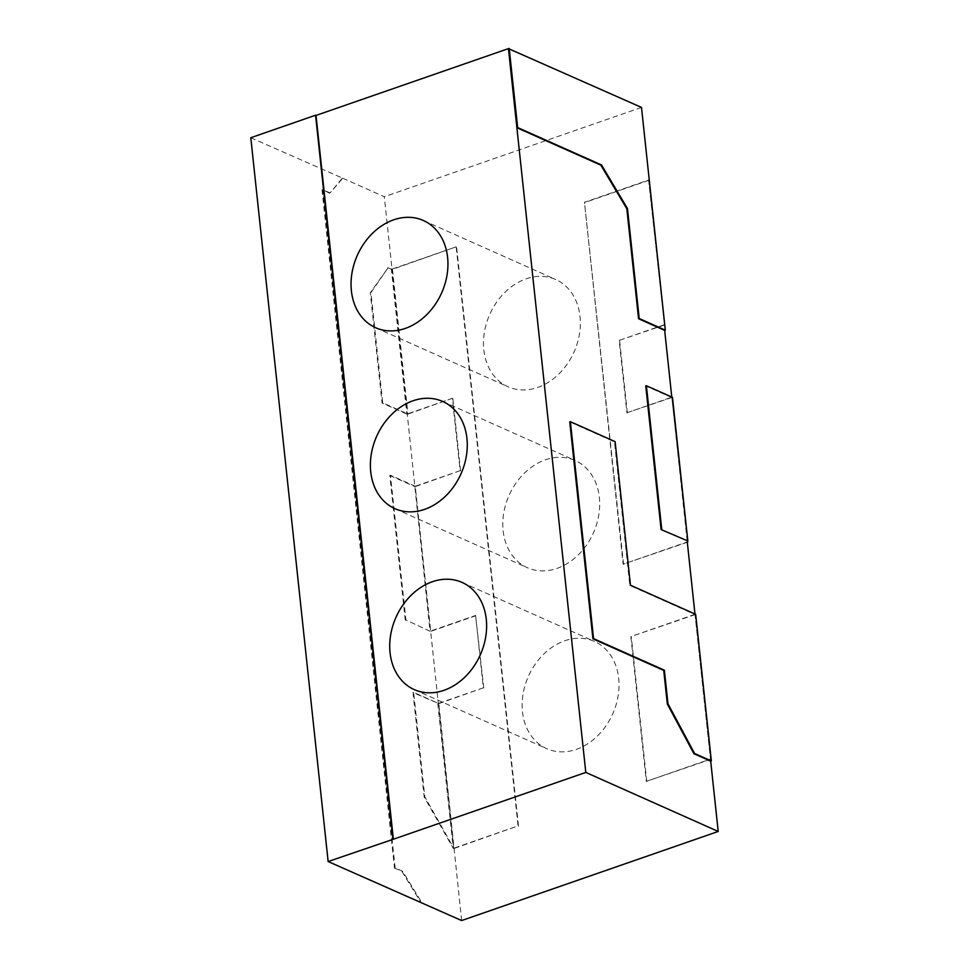 <?xml version="1.0" encoding="UTF-8"?>
<svg xmlns="http://www.w3.org/2000/svg" width="969" height="969" viewBox="0 0 969 969"><rect width="100%" height="100%" fill="white"/><g stroke="black" fill="none" stroke-linecap="round" stroke-linejoin="round"><path stroke-width="0.73" stroke-dasharray="4.84 3.63" d="M483.81 349.845A58.685 46.149 -66 0 0 508.01 386.752A58.685 46.149 -66 0 0 558.774 374.082A58.685 46.149 -66 0 0 580.019 316.439A58.685 46.149 -66 0 0 555.806 279.544A58.685 46.149 -66 0 0 505.055 292.214A58.685 46.149 -66 0 0 483.81 349.845M503.141 530.806A58.685 46.149 -66 0 0 527.354 567.701A58.685 46.149 -66 0 0 578.105 555.031A58.685 46.149 -66 0 0 599.351 497.4A58.685 46.149 -66 0 0 575.15 460.505A58.685 46.149 -66 0 0 524.386 473.175A58.685 46.149 -66 0 0 503.141 530.806M522.485 711.755A58.685 46.149 -66 0 0 546.698 748.649A58.685 46.149 -66 0 0 597.449 735.992A58.685 46.149 -66 0 0 618.694 678.348A58.685 46.149 -66 0 0 594.481 641.454A58.685 46.149 -66 0 0 543.73 654.123A58.685 46.149 -66 0 0 522.485 711.755M430.054 631.243L405.914 619.966L390.434 475.21L415.229 486.256L453.722 848.081L424.81 796.772L413.642 692.351L438.436 703.409L483.337 687.82L475.597 615.436L430.696 631.025L415.229 486.256L460.13 470.668L452.39 398.295L407.501 413.884L382.707 402.825L370.933 292.626L388.315 267.456L392.021 269.116L430.054 631.243L405.914 619.966M437.794 703.627L453.262 848.396L424.168 796.99L413 692.581L438.872 703.603L461.644 920.55M250.789 137.731L342.735 178.211L330.114 192.952L322.653 189.621L395.146 867.933L402.595 871.252L421.987 902.866M342.735 178.211L384.293 196.731L392.021 269.116L456.169 246.841L518.052 825.903L453.262 848.396M392.469 269.309L391.379 269.346L406.859 414.102L407.937 414.078L392.469 269.309L456.169 246.841M687.191 541.199L671.844 397.593L645.754 385.965M694.967 613.995L710.471 759.09L695.027 614.528L629.814 585.458L614.467 441.852L569.748 421.915M671.783 397.06L687.59 541.053M648.588 180.028L664.504 324.99L648.588 180.028L584.452 202.303L623.128 564.212L687.275 541.937M664.068 324.797L619.167 340.385L626.895 412.77L671.796 397.181M695.003 614.322L630.867 636.597L646.335 781.353L710.471 759.09M695.669 614.31L695.027 614.528M641.502 107.426L384.293 196.731M695.451 614.516L630.867 636.597M710.919 759.284L646.335 781.353M646.771 781.547L631.303 636.79M664.504 324.99L619.167 340.385M672.244 397.375L626.895 412.77M627.343 412.964L619.603 340.579M687.312 542.277L623.128 564.212M623.564 564.406L584.452 202.303M649.036 180.234L584.888 202.497M407.937 414.078L452.39 398.295M454.352 848.359L518.052 825.903M518.488 826.097L456.605 247.047M438.872 703.603L483.337 687.82M483.773 688.014L475.597 615.436M431.144 631.219L476.045 615.63M415.677 486.462L460.13 470.668M460.566 470.873L452.838 398.489M672.486 397.375L671.844 397.593M615.109 441.622L614.467 441.852M630.456 585.228L629.814 585.458M406.859 414.102L382.065 403.056L370.291 292.844L388.315 267.456M370.291 292.844L370.933 292.626M387.673 267.686L391.379 269.346M382.065 403.056L382.707 402.825M342.093 178.429L330.114 192.952M329.472 193.17L322.653 189.621M322.011 189.851L394.504 868.163L395.146 867.933M394.504 868.163L402.595 871.252M401.953 871.482L421.345 903.096M413 692.581L413.642 692.351M424.168 796.99L424.81 796.772M453.08 848.311L453.722 848.081M405.272 620.196L389.804 475.428L390.434 475.21M389.804 475.428L414.587 486.486M375.597 327.704L508.01 386.752M394.94 508.664L527.354 567.701M414.272 689.613L546.698 748.649M462.068 582.417L594.481 641.454M442.724 401.469L575.15 460.505M423.392 220.508L555.806 279.544"/><path stroke-width="1.45" d="M351.384 290.809A58.685 46.149 -66 0 0 375.597 327.704A58.685 46.149 -66 0 0 426.36 315.046A58.685 46.149 -66 0 0 447.605 257.403A58.685 46.149 -66 0 0 423.392 220.508A58.685 46.149 -66 0 0 372.629 233.178A58.685 46.149 -66 0 0 351.384 290.809M370.727 471.77A58.685 46.149 -66 0 0 394.94 508.664A58.685 46.149 -66 0 0 445.692 495.995A58.685 46.149 -66 0 0 466.937 438.363A58.685 46.149 -66 0 0 442.724 401.469A58.685 46.149 -66 0 0 391.973 414.138A58.685 46.149 -66 0 0 370.727 471.77M390.059 652.718A58.685 46.149 -66 0 0 414.272 689.613A58.685 46.149 -66 0 0 465.035 676.956A58.685 46.149 -66 0 0 486.281 619.312A58.685 46.149 -66 0 0 462.068 582.417A58.685 46.149 -66 0 0 411.316 595.087A58.685 46.149 -66 0 0 390.059 652.718M393.366 839.239L585.797 772.426L508.434 48.62L316.015 115.432L393.366 839.239L328.14 861.538L461.644 920.55L718.211 831.463L710.701 761.186L693.937 753.712L667.326 704.027L663.741 670.415L592.931 638.85L569.748 421.915L570.39 421.685L593.573 638.632L592.931 638.85M661.1 529.571L687.833 540.981L672.486 397.375L646.396 385.747L645.754 385.965L661.1 529.571L687.833 540.981M694.967 613.995L687.312 542.277M687.59 541.053L687.711 542.143M671.783 397.06L664.661 330.368L638.571 318.74L626.822 208.747L600.865 165.166L517.022 127.787L508.434 48.62M585.797 772.426L718.211 831.463M593.573 638.632L664.383 670.197L667.968 703.809L694.579 753.494L711.343 760.968L695.669 614.31L630.456 585.228L615.109 441.622L570.39 421.685M711.343 760.968L710.701 761.186M509.209 48.45L517.664 127.569L601.507 164.948L627.464 208.529L639.213 318.522L665.303 330.15L641.502 107.426L508.568 48.668M665.303 330.15L664.661 330.368M392.929 839.045L315.567 115.226L250.789 137.731L328.14 861.538M517.664 127.569L517.022 127.787M601.507 164.948L600.865 165.166M627.464 208.529L626.822 208.747M639.213 318.522L638.571 318.74M646.396 385.747L661.742 529.353M664.383 670.197L663.741 670.415M667.968 703.809L667.326 704.027M694.579 753.494L693.937 753.712"/></g></svg>
